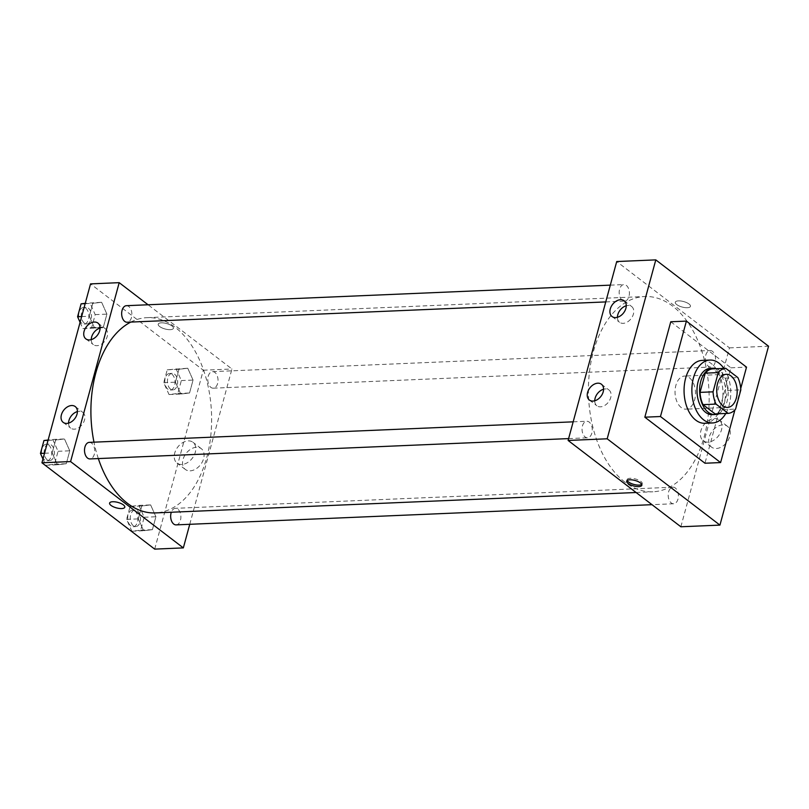 <?xml version="1.0" encoding="UTF-8"?>
<svg xmlns="http://www.w3.org/2000/svg" width="809" height="809" viewBox="0 0 809 809"><rect width="100%" height="100%" fill="white"/><g stroke="black" fill="none" stroke-linecap="round" stroke-linejoin="round"><path stroke-width="0.61" stroke-dasharray="4.04 3.03" d="M681.208 407.524A16.564 10.214 -92.4 0 1 675.181 389.129A16.564 10.214 -92.4 0 1 684.566 376.064A16.564 10.214 -92.4 0 1 695.467 392.173A16.564 10.214 -92.4 0 1 685.971 409.162A16.564 10.214 -92.4 0 1 681.208 407.524M715.116 413.925A22.561 13.925 -92.4 0 0 722.579 409.647L727.807 390.413A22.561 13.925 -92.4 0 0 724.844 378.147L712.719 368.864M718.17 413.793A23.188 14.299 87.6 0 0 728.211 390.787A23.188 14.299 87.6 0 0 716.258 368.712M710.332 368.338A23.188 14.299 -92.4 0 1 725.602 390.899A23.188 14.299 -92.4 0 1 712.294 414.673M727.807 390.413L740.832 389.857M722.579 409.647L735.603 409.091M724.844 378.147L737.869 377.591M723.873 368.388A31.47 19.416 -92.4 0 1 725.794 413.47M702.161 360.399A31.47 19.416 -92.4 0 1 722.892 391.01A31.47 19.416 -92.4 0 1 704.831 423.279M740.731 388.482L734.926 409.87M670.762 321.77L730.901 367.812L704.973 463.233M730.901 367.812L746.525 367.144M668.598 491.882A8.282 5.107 -92.4 0 1 672.946 487.2A8.282 5.107 -92.4 0 1 678.407 495.26A8.282 5.107 -92.4 0 1 673.654 503.754A8.282 5.107 -92.4 0 1 668.598 491.882M582.46 425.928A8.282 5.107 -92.4 0 1 586.808 421.256A8.282 5.107 -92.4 0 1 592.259 429.306A8.282 5.107 -92.4 0 1 587.506 437.8A8.282 5.107 -92.4 0 1 582.46 425.928M680.865 526.77L729.475 347.87L616.721 261.54M622.263 300.301A8.282 5.107 -92.4 0 1 619.249 291.098A8.282 5.107 -92.4 0 1 623.941 284.566A8.282 5.107 -92.4 0 1 629.392 292.625A8.282 5.107 -92.4 0 1 624.639 301.12A8.282 5.107 -92.4 0 1 622.263 300.301M705.741 355.191A8.282 5.107 -92.4 0 1 710.09 350.519A8.282 5.107 -92.4 0 1 715.54 358.579A8.282 5.107 -92.4 0 1 710.787 367.064A8.282 5.107 -92.4 0 1 705.741 355.191M624.892 482.124A97.717 60.281 -92.4 0 1 589.286 373.637A97.717 60.281 -92.4 0 1 644.652 296.529A97.717 60.281 -92.4 0 1 709.028 391.607A97.717 60.281 -92.4 0 1 652.944 491.791A97.717 60.281 -92.4 0 1 624.892 482.124M617.419 317.3A9.941 6.957 -52.6 0 0 619.563 322.285A9.941 6.957 -52.6 0 0 631.121 318.625A9.941 6.957 -52.6 0 0 631.647 306.51A9.941 6.957 -52.6 0 0 626.267 305.741M594.736 400.789A9.941 6.957 -52.6 0 0 596.88 405.784A9.941 6.957 -52.6 0 0 608.439 402.113A9.941 6.957 -52.6 0 0 608.965 389.999A9.941 6.957 -52.6 0 0 603.585 389.23M722.7 424.917A13.106 9.172 -52.6 0 0 710.393 434.049A13.106 9.172 -52.6 0 0 711.536 447.114A13.106 9.172 -52.6 0 0 726.775 442.29A13.106 9.172 -52.6 0 0 727.463 426.313A13.106 9.172 -52.6 0 0 722.7 424.917M729.475 347.87L768.55 346.212M687.326 307.713A7.868 2.831 -164.8 0 0 690.461 306.358A7.868 2.831 -164.8 0 0 683.615 301.555A7.868 2.831 -164.8 0 0 675.272 302.232A7.868 2.831 -164.8 0 0 679.064 305.933A7.868 2.831 -164.8 0 0 687.326 307.713A7.868 2.831 15.2 0 1 679.064 305.944A7.868 2.831 15.2 0 1 675.272 302.232A7.868 2.831 15.2 0 1 683.605 301.555A7.868 2.831 15.2 0 1 690.461 306.358A7.868 2.831 15.2 0 1 687.326 307.713M714.387 418.556A13.106 9.172 127.4 0 1 719.15 419.942A13.106 9.172 127.4 0 1 718.463 435.92A13.106 9.172 127.4 0 1 703.223 440.753A13.106 9.172 127.4 0 1 702.081 427.688A13.106 9.172 127.4 0 1 714.387 418.556M641.759 484.429A7.868 2.831 -164.8 0 0 642.255 483.762A7.868 2.831 -164.8 0 0 638.473 480.05A7.868 2.831 -164.8 0 0 630.201 478.281A7.868 2.831 -164.8 0 0 627.076 479.636A7.868 2.831 -164.8 0 0 627.167 480.465M98.334 458.572A97.717 60.281 -92.4 0 1 93.986 442.179M130.785 322.083A97.717 60.281 -92.4 0 1 147.127 317.654A97.717 60.281 -92.4 0 1 211.493 412.721A97.717 60.281 -92.4 0 1 155.409 512.916M176.119 524.879A8.282 5.107 87.6 0 0 180.811 518.336A8.282 5.107 87.6 0 0 177.798 509.144A8.282 5.107 87.6 0 0 175.422 508.325A8.282 5.107 87.6 0 0 171.316 512.239M126.416 305.691A8.282 5.107 -92.4 0 1 131.867 313.75A8.282 5.107 -92.4 0 1 127.114 322.235M89.273 442.371A8.282 5.107 -92.4 0 1 94.734 450.431A8.282 5.107 -92.4 0 1 89.981 458.925M208.206 376.316A8.282 5.107 -92.4 0 1 212.555 371.644A8.282 5.107 -92.4 0 1 218.015 379.704A8.282 5.107 -92.4 0 1 213.263 388.189A8.282 5.107 -92.4 0 1 210.886 387.369A8.282 5.107 -92.4 0 1 208.206 376.316M189.751 524.293L231.95 368.995L148.067 304.771M150.626 504.907L155.915 516.759L152.416 529.673L143.608 530.724L138.319 518.882L141.828 505.969L150.626 504.907L141.828 505.969L138.319 518.882L143.608 530.724L152.416 529.673L155.915 516.759L150.626 504.907L138.905 505.403L130.107 506.464L126.598 519.378L131.887 531.23L140.685 530.168L144.194 517.254L138.905 505.403M187.759 368.216L193.058 380.068L189.549 392.982L180.751 394.044L175.452 382.192L178.961 369.278L187.759 368.216L178.961 369.278L175.452 382.192L180.751 394.044L189.549 392.982L193.058 380.068L187.759 368.216L167.241 369.784L163.731 382.687L169.02 394.539L177.828 393.477L181.337 380.574L176.038 368.722M101.621 302.273L106.909 314.125L103.4 327.028L94.602 328.09L89.303 316.238L92.813 303.335L101.621 302.273L92.813 303.335L89.303 316.238L94.602 328.09L103.4 327.028L106.909 314.125L101.621 302.273L85.258 303.324M154.691 549.119L203.292 370.209L90.537 283.888M57.469 464.781L52.17 452.929L55.679 440.015L64.477 438.953L69.776 450.805L66.267 463.719L57.469 464.781L66.267 463.719L69.776 450.805L64.477 438.953L55.679 440.015L52.17 452.929L57.469 464.781L45.739 465.276L54.547 464.214L58.056 451.301L52.757 439.449L48.125 440.015M91.235 339.638A9.941 6.957 -52.6 0 0 93.379 344.634A9.941 6.957 -52.6 0 0 104.948 340.963A9.941 6.957 -52.6 0 0 105.463 328.848A9.941 6.957 -52.6 0 0 100.083 328.08M68.553 423.127A9.941 6.957 -52.6 0 0 70.696 428.123A9.941 6.957 -52.6 0 0 82.255 424.452A9.941 6.957 -52.6 0 0 82.781 412.337A9.941 6.957 -52.6 0 0 77.401 411.569M190.115 470.848A13.106 9.172 -52.6 0 0 202.422 461.717A13.106 9.172 -52.6 0 0 201.279 448.651A13.106 9.172 -52.6 0 0 186.04 453.485A13.106 9.172 -52.6 0 0 185.352 469.453A13.106 9.172 -52.6 0 0 190.115 470.848M203.292 370.209L231.95 368.995M171.993 325.987A7.868 2.831 -164.8 0 0 163.812 322.953A7.868 2.831 -164.8 0 0 158.21 324.176A7.868 2.831 -164.8 0 0 165.056 328.98A7.868 2.831 -164.8 0 0 173.399 328.302A7.868 2.831 -164.8 0 0 171.993 325.987A7.868 2.831 15.2 0 1 173.399 328.312A7.868 2.831 15.2 0 1 165.056 328.98A7.868 2.831 15.2 0 1 158.21 324.187A7.868 2.831 15.2 0 1 163.812 322.953A7.868 2.831 15.2 0 1 171.993 325.987M181.803 464.487A13.106 9.172 127.4 0 1 177.04 463.092A13.106 9.172 127.4 0 1 177.727 447.114A13.106 9.172 127.4 0 1 192.967 442.28A13.106 9.172 127.4 0 1 194.109 455.346A13.106 9.172 127.4 0 1 181.803 464.487M124.788 507.213L124.788 507.213A7.868 2.831 -164.8 0 0 117.942 502.409A7.868 2.831 -164.8 0 0 109.609 503.087L109.609 503.087M133.374 525.769A8.282 5.107 -92.4 0 1 130.35 516.577A8.282 5.107 -92.4 0 1 135.042 510.044A8.282 5.107 -92.4 0 1 140.503 518.094A8.282 5.107 -92.4 0 1 135.75 526.588A8.282 5.107 -92.4 0 1 133.374 525.769M130.107 506.464L141.828 505.969M126.598 519.378L138.319 518.882M131.887 531.23L143.608 530.724M140.685 530.168L152.416 529.673M144.194 517.254L155.915 516.759M130.765 525.88A8.282 5.107 -92.4 0 1 127.751 516.688A8.282 5.107 -92.4 0 1 132.443 510.155A8.282 5.107 -92.4 0 1 137.894 518.205A8.282 5.107 -92.4 0 1 133.141 526.699A8.282 5.107 -92.4 0 1 130.765 525.88M170.507 389.089A8.282 5.107 -92.4 0 1 167.493 379.896A8.282 5.107 -92.4 0 1 172.186 373.353A8.282 5.107 -92.4 0 1 177.636 381.413A8.282 5.107 -92.4 0 1 172.883 389.908A8.282 5.107 -92.4 0 1 170.507 389.089M167.241 369.784L178.961 369.278M163.731 382.687L175.452 382.192M169.02 394.539L180.751 394.044M177.828 393.477L189.549 392.982M181.337 380.574L193.058 380.068M167.898 389.2A8.282 5.107 -92.4 0 1 164.884 379.997A8.282 5.107 -92.4 0 1 169.577 373.465A8.282 5.107 -92.4 0 1 175.027 381.524A8.282 5.107 -92.4 0 1 170.274 390.019A8.282 5.107 -92.4 0 1 167.898 389.2M42.958 459.027L45.739 465.276M47.225 459.815A8.282 5.107 -92.4 0 1 44.212 450.623A8.282 5.107 -92.4 0 1 48.904 444.09A8.282 5.107 -92.4 0 1 54.355 452.15A8.282 5.107 -92.4 0 1 49.602 460.634A8.282 5.107 -92.4 0 1 47.225 459.815M52.757 439.449L64.477 438.953M48.034 440.339L55.679 440.015M44.525 453.252L52.17 452.929M54.547 464.214L66.267 463.719M58.056 451.301L69.776 450.805M44.616 459.927A8.282 5.107 -92.4 0 1 41.603 450.734A8.282 5.107 -92.4 0 1 46.295 444.202A8.282 5.107 -92.4 0 1 51.746 452.261A8.282 5.107 -92.4 0 1 46.993 460.746A8.282 5.107 -92.4 0 1 44.616 459.927M80.091 322.346L82.882 328.596L91.68 327.534L95.189 314.62L89.9 302.768M84.358 323.135A8.282 5.107 -92.4 0 1 81.345 313.943A8.282 5.107 -92.4 0 1 86.037 307.41A8.282 5.107 -92.4 0 1 91.488 315.459A8.282 5.107 -92.4 0 1 86.735 323.954A8.282 5.107 -92.4 0 1 84.358 323.135M85.167 303.658L92.813 303.335M81.658 316.562L89.303 316.238M82.882 328.596L94.602 328.09M91.68 327.534L103.4 327.028M95.189 314.62L106.909 314.125M81.76 323.246A8.282 5.107 -92.4 0 1 78.736 314.054A8.282 5.107 -92.4 0 1 83.428 307.511A8.282 5.107 -92.4 0 1 88.889 315.571A8.282 5.107 -92.4 0 1 84.136 324.065A8.282 5.107 -92.4 0 1 81.76 323.246M726.239 374.294L684.566 376.064M727.645 407.392L685.971 409.162M612.049 316.531L619.563 322.285M624.123 300.756L631.647 306.51M589.367 400.02L596.88 405.784M601.441 384.245L608.965 389.999M727.463 426.313L719.15 419.942M711.536 447.114L703.223 440.753M641.85 485.258L642.255 483.762M626.672 481.133L627.076 479.636M636.107 492.509L652.944 491.791M147.127 317.654L644.652 296.529M672.946 487.2L175.422 508.325M673.654 503.754L651.993 504.674M605.749 301.919L624.639 301.12M610.31 285.142L623.941 284.566M568.616 438.599L587.506 437.8M573.176 421.833L586.808 421.256M213.263 388.189L710.787 367.064M212.555 371.644L710.09 350.519M85.865 338.88L93.379 344.634M97.95 323.094L105.463 328.848M63.183 422.369L70.696 428.123M75.257 406.583L82.781 412.337M201.279 448.651L192.967 442.28M185.352 469.453L177.04 463.092M133.141 526.699L135.75 526.588M132.443 510.155L135.042 510.044M170.274 390.019L172.883 389.908M169.577 373.465L172.186 373.353M46.993 460.746L49.602 460.634M46.295 444.202L48.904 444.09M84.136 324.065L86.735 323.954M83.428 307.511L86.037 307.41"/><path stroke-width="1.21" d="M722.892 405.754A16.564 10.214 -92.4 0 1 716.855 387.359A16.564 10.214 -92.4 0 1 726.239 374.294A16.564 10.214 -92.4 0 1 737.151 390.413A16.564 10.214 -92.4 0 1 727.645 407.392A16.564 10.214 -92.4 0 1 722.892 405.754M735.603 409.091L740.832 389.857A22.561 13.925 -92.4 0 0 737.869 377.591L725.744 368.307A22.561 13.925 -92.4 0 0 718.281 372.595L713.053 391.829A22.561 13.925 -92.4 0 0 716.016 404.096L728.14 413.369A22.561 13.925 -92.4 0 0 735.603 409.091M718.281 372.595L705.256 373.141L700.028 392.375L713.053 391.829M716.016 404.096L702.991 404.642L715.116 413.925L728.14 413.369M702.991 404.642A22.561 13.925 -92.4 0 1 700.028 392.375M705.256 373.141A22.561 13.925 -92.4 0 1 712.719 368.864L725.744 368.307M716.258 368.712A23.188 14.299 87.6 0 0 712.931 368.226A23.188 14.299 87.6 0 0 700.766 381.322A23.188 14.299 87.6 0 0 714.903 414.562A23.188 14.299 87.6 0 0 718.17 413.793M714.903 414.562L712.294 414.673A23.188 14.299 -92.4 0 1 705.64 412.378A23.188 14.299 -92.4 0 1 698.157 381.433A23.188 14.299 -92.4 0 1 710.332 368.338L712.931 368.226M725.794 413.47A31.47 19.416 -92.4 0 1 712.648 422.945A31.47 19.416 -92.4 0 1 703.618 419.831A31.47 19.416 -92.4 0 1 692.15 384.892A31.47 19.416 -92.4 0 1 709.978 360.066A31.47 19.416 -92.4 0 1 723.873 368.388M712.648 422.945L704.831 423.279A31.47 19.416 -92.4 0 1 695.801 420.164A31.47 19.416 -92.4 0 1 684.333 385.226A31.47 19.416 -92.4 0 1 702.161 360.399L709.978 360.066M734.926 409.87L720.607 462.566L660.468 416.524L686.396 321.112L746.525 367.144L740.731 388.482M686.396 321.112L670.762 321.77L644.834 417.191L704.973 463.233L720.607 462.566M655.796 259.881L768.55 346.212L719.939 525.112L607.185 438.791L655.796 259.881L616.721 261.54L568.11 440.45L680.865 526.77L719.939 525.112L768.55 346.212L655.796 259.881L607.185 438.791L719.939 525.112M644.834 417.191L660.468 416.524M620.513 299.704A9.941 6.957 127.4 0 1 624.123 300.756A9.941 6.957 127.4 0 1 623.608 312.871A9.941 6.957 127.4 0 1 612.049 316.531A9.941 6.957 127.4 0 1 610.269 308.977A9.941 6.957 127.4 0 1 620.513 299.704M592.977 401.082A9.941 6.957 127.4 0 1 589.367 400.02A9.941 6.957 127.4 0 1 587.587 392.466A9.941 6.957 127.4 0 1 593.624 384.538A9.941 6.957 127.4 0 1 601.441 384.245A9.941 6.957 127.4 0 1 602.311 394.155A9.941 6.957 127.4 0 1 592.977 401.082M568.11 440.45L607.185 438.791M626.267 305.741A9.941 6.957 -52.6 0 0 617.793 314.731A9.941 6.957 -52.6 0 0 617.419 317.3M603.585 389.23A9.941 6.957 -52.6 0 0 595.111 398.22A9.941 6.957 -52.6 0 0 594.736 400.789M629.796 479.777A7.868 2.831 15.2 0 1 638.058 481.557A7.868 2.831 15.2 0 1 641.85 485.258A7.868 2.831 15.2 0 1 633.518 485.936A7.868 2.831 15.2 0 1 626.672 481.133A7.868 2.831 15.2 0 1 629.796 479.777M627.167 480.465A7.868 2.831 -164.8 0 0 633.922 484.429A7.868 2.831 -164.8 0 0 641.759 484.429M636.107 492.509L155.409 512.916A97.717 60.281 -92.4 0 1 127.367 503.249A97.717 60.281 -92.4 0 1 98.334 458.572M93.986 442.179A97.717 60.281 -92.4 0 1 130.785 322.083M171.316 512.239A8.282 5.107 87.6 0 0 171.073 513.007A8.282 5.107 87.6 0 0 176.119 524.879L651.993 504.674M605.749 301.919L127.114 322.235A8.282 5.107 -92.4 0 1 124.738 321.416A8.282 5.107 -92.4 0 1 121.724 312.223A8.282 5.107 -92.4 0 1 126.416 305.691L610.31 285.142M568.616 438.599L89.981 458.925A8.282 5.107 -92.4 0 1 87.605 458.106A8.282 5.107 -92.4 0 1 84.925 447.053A8.282 5.107 -92.4 0 1 89.273 442.371L573.176 421.833M70.585 461.575L119.196 282.665L90.537 283.888L41.937 462.788L70.585 461.575L183.34 547.895L189.751 524.293M148.067 304.771L119.196 282.665M94.34 322.043A9.941 6.957 127.4 0 1 97.95 323.094A9.941 6.957 127.4 0 1 97.424 335.209A9.941 6.957 127.4 0 1 85.865 338.88A9.941 6.957 127.4 0 1 84.085 331.316A9.941 6.957 127.4 0 1 94.34 322.043M66.793 423.42A9.941 6.957 127.4 0 1 63.183 422.369A9.941 6.957 127.4 0 1 61.403 414.805A9.941 6.957 127.4 0 1 67.44 406.876A9.941 6.957 127.4 0 1 75.257 406.583A9.941 6.957 127.4 0 1 76.127 416.493A9.941 6.957 127.4 0 1 66.793 423.42M41.937 462.788L154.691 549.119L183.34 547.895M100.083 328.08A9.941 6.957 -52.6 0 0 91.609 337.07A9.941 6.957 -52.6 0 0 91.235 339.638M77.401 411.569A9.941 6.957 -52.6 0 0 68.927 420.559A9.941 6.957 -52.6 0 0 68.553 423.127M111.005 505.413A7.868 2.831 15.2 0 1 109.599 503.087A7.868 2.831 15.2 0 1 117.942 502.419A7.868 2.831 15.2 0 1 124.788 507.213A7.868 2.831 15.2 0 1 119.186 508.436A7.868 2.831 15.2 0 1 111.005 505.413M109.609 503.087A7.868 2.831 -164.8 0 0 111.015 505.413A7.868 2.831 -164.8 0 0 119.186 508.436A7.868 2.831 -164.8 0 0 124.788 507.213M48.125 440.015L43.959 440.511L40.45 453.424L42.958 459.027M43.959 440.511L48.034 440.339M40.45 453.424L44.525 453.252M85.258 303.324L81.092 303.83L77.583 316.744L80.091 322.346M81.092 303.83L85.167 303.658M77.583 316.744L81.658 316.562"/></g></svg>
